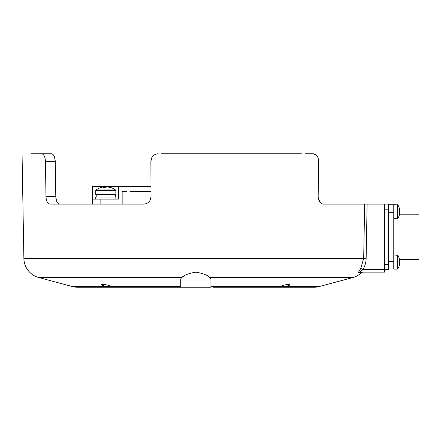 <?xml version="1.0" encoding="UTF-8"?>
<svg xmlns="http://www.w3.org/2000/svg" width="441" height="441" viewBox="0 0 441 441"><rect width="100%" height="100%" fill="white"/><g stroke="black" fill="none" stroke-linecap="round" stroke-linejoin="round"><path stroke-width="0.66" d="M210.93 286.551L319.267 286.551A20.148 20.148 0 0 1 314.053 287.24L213.45 287.24M282.069 286.551L281.7 286.292C281.369 285.321 290.195 283.679 290.007 284.715C289.428 285.448 287.471 286.06 284.136 286.551M183.875 276.121L181.659 277.554L180.711 278.938L180.711 287.24L77.588 287.24A20.148 20.148 0 0 1 72.374 286.551L180.711 286.551M107.499 286.551C104.164 286.06 102.207 285.448 101.634 284.715C101.441 283.679 110.272 285.321 109.941 286.292L109.572 286.551M35.859 153.76L31.493 153.76L35.859 153.76M178.192 287.24L210.93 287.24L210.93 278.938L209.982 277.554L207.766 276.121M72.374 286.551L38.808 277.554L181.659 277.554C184.189 275.09 188.908 273.293 195.815 272.169C202.728 273.288 207.446 275.085 209.982 277.554L352.833 277.554A20.148 20.148 0 0 0 361.383 272.808A2.519 2.519 0 0 1 363.103 272.125L359.867 272.125L363.103 272.125M358.164 272.444L358.18 272.808A2.519 2.47 90 0 1 359.867 272.125L384.701 272.125L359.867 272.125L362.926 269.611L384.701 269.611L384.701 272.125M361.383 272.808L358.18 272.808L360.81 268.332L363.682 258.448L366.14 258.492C366.058 262.461 364.983 266.166 362.926 269.611L360.81 268.332M38.808 277.554A20.148 20.148 0 0 1 23.875 258.448L363.682 258.448L364.652 204.128L367.11 204.128L366.14 258.492M319.267 286.551L352.833 277.554M301.341 153.76L161.125 153.76M305.211 153.76L313.237 153.76L316.28 155.034M303.529 287.24L314.053 287.24M77.588 287.24L88.106 287.24M158.187 153.76C153.722 154.201 151.285 156.72 150.877 161.318L151.037 196.576C150.624 201.162 148.215 203.681 143.816 204.128L50.015 204.128C47.589 203.687 46.244 201.173 45.98 196.576L45.445 161.318C45.125 156.731 43.874 154.212 41.697 153.76L31.493 153.76M41.697 153.76L51.52 153.76C53.686 154.201 54.932 156.72 55.257 161.318L54.563 157.123M36.112 153.76L52.275 153.937M367.11 204.128L384.701 204.128L384.701 269.611L388.477 269.611L384.701 269.611M147.829 202.86L148.926 201.917M149.83 200.771L151.031 196.862M151.037 196.576L151.015 191.537L129.952 191.537M92.566 204.128L92.566 186.499L150.993 186.499L150.877 161.318M150.877 161.307L152.09 157.123M153.005 155.965L154.107 155.034M317.09 155.976L317.746 157.123M318.534 199.47L321.318 203.549M321.368 203.577L323.297 204.128L364.652 204.128L364.575 208.538M323.297 204.128C320.166 203.687 318.452 201.173 318.165 196.576L318.6 161.318C318.369 156.731 316.583 154.212 313.237 153.76M57.589 202.849L56.994 201.917M56.492 200.76L55.792 196.576C56.051 201.162 57.396 203.681 59.838 204.128M54.078 155.965L53.515 155.034M45.445 161.318L55.257 161.318L55.792 196.576L45.98 196.576M399.518 214.205L418.95 214.205L418.95 259.534L399.518 259.534M388.477 212.314L393.763 212.314L393.763 261.425L388.477 261.425M384.701 204.128L388.477 204.128L388.477 269.611M393.763 268.977L388.477 268.977M388.477 204.762L393.763 204.762M397.28 255.003L397.28 269.104L393.763 269.104L393.763 255.003L397.859 255.317L397.859 268.79A12.591 12.591 0 0 0 399.37 265.361L399.37 265.361M397.859 255.317A12.591 12.591 0 0 1 399.37 258.746L399.337 258.762A12.557 12.557 0 0 1 399.695 260.631L399.695 261.122L399.337 261.122A12.348 11.053 -90 0 1 399.337 262.985L399.695 262.985L399.337 262.985A12.348 11.053 -90 0 0 399.337 261.122L399.695 261.122M399.695 262.985L399.337 262.985L399.695 262.985L399.695 263.475A12.557 12.557 0 0 1 399.337 265.344M399.337 210.754L399.695 210.754L399.337 210.754A12.348 11.053 -90 0 1 399.337 212.617L399.695 212.617L399.337 212.617A12.348 11.053 -90 0 0 399.337 210.754M399.37 208.378L399.37 208.378A12.591 12.591 0 0 0 397.859 204.949L397.28 204.635L397.28 218.736L393.763 218.736L393.763 204.635L397.859 204.949L397.859 218.422A12.591 12.591 0 0 0 399.37 214.993L399.37 214.993M399.695 212.617L399.695 213.108A12.557 12.557 0 0 1 399.337 214.976M399.337 208.395A12.557 12.557 0 0 1 399.695 210.263L399.695 210.754M95.714 199.095L95.714 197.077L115.862 197.077L115.862 199.095M115.327 194.558L115.327 197.077M100.625 187.59A16.317 15.76 90 0 1 100.785 187.535A16.372 16.372 0 0 0 96.083 189.939L115.492 189.939A16.372 16.372 0 0 0 110.785 187.535A16.317 15.76 -90 0 0 108.232 186.951L107.61 186.951M115.862 190.672L95.714 190.672L95.714 194.558L115.862 194.558L115.862 190.672L115.492 189.939M110.785 187.535A16.317 15.76 -90 0 1 110.95 187.59A16.185 3.76 117.3 0 0 110.278 187.59A16.317 15.76 90 0 0 107.56 186.951L106.474 186.951A16.317 4.239 -90 0 0 105.741 187.59A16.185 13.985 -152.5 0 0 104.484 187.541A16.185 13.985 -152.5 0 0 103.238 187.59A16.317 4.239 90 0 1 103.966 186.951L103.337 186.951A16.317 15.76 90 0 0 100.785 187.535M105.785 186.499L105.785 187.535A16.317 4.239 90 0 0 105.101 186.951L104.015 186.951M126.611 191.537L122.157 191.537L122.157 204.128M92.566 199.095L118.381 199.095L118.381 186.499M364.464 214.833L364.453 215.462M388.477 209.166L384.701 209.166M384.701 264.572L388.477 264.572M100.118 199.095L100.118 204.128M23.875 258.448L22.05 153.76M397.28 269.104L397.859 268.79M397.28 218.736L397.859 218.422M96.215 197.077L96.215 194.558M95.714 190.672L96.083 189.939"/></g></svg>
